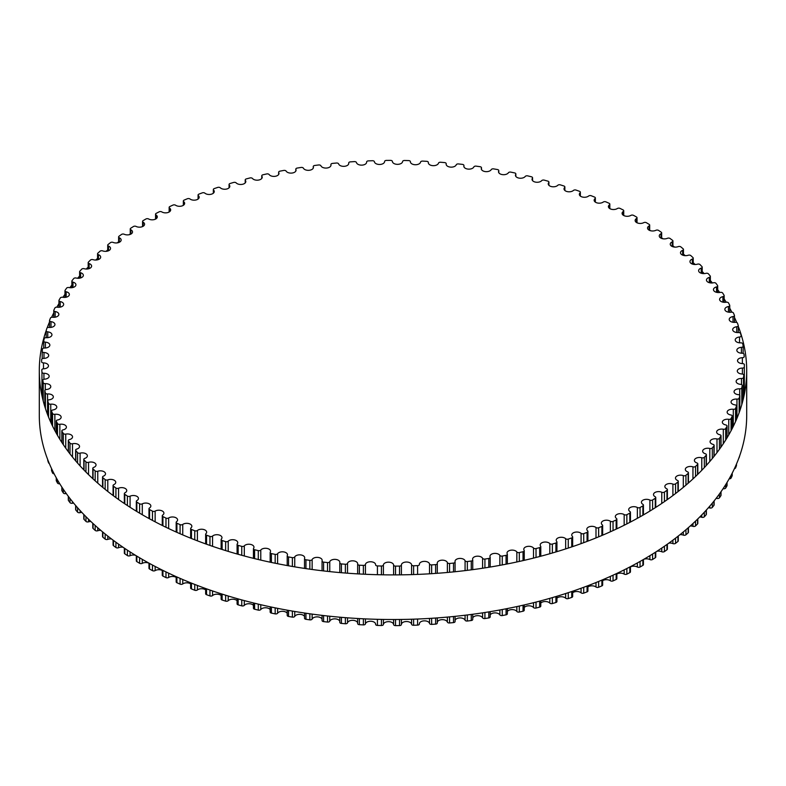 <?xml version="1.0" encoding="UTF-8"?>
<svg xmlns="http://www.w3.org/2000/svg" width="786" height="786" viewBox="0 0 786 786"><rect width="100%" height="100%" fill="white"/><g stroke="black" fill="none" stroke-linecap="round" stroke-linejoin="round"><path stroke-width="1.18" d="M642.889 504.337A5.099 2.948 180 0 1 641.425 502.274A5.099 2.948 180 0 1 644.432 499.591A5.099 2.948 180 0 1 649.904 500.073A1.916 1.1 0 0 0 652.586 499.984A351.391 202.867 0 0 0 655.269 498.265A1.916 1.1 0 0 0 655.75 497.538A1.916 1.1 0 0 0 655.131 496.723A5.099 2.948 180 0 1 653.49 494.551A5.099 2.948 180 0 1 656.369 491.908A5.099 2.948 180 0 1 661.763 492.252A1.916 1.1 0 0 0 664.435 492.085A351.391 202.867 0 0 0 666.96 490.297A1.916 1.1 0 0 0 667.383 489.599A1.916 1.1 0 0 0 666.685 488.754A5.099 2.948 180 0 1 664.848 486.485A5.099 2.948 180 0 1 667.609 483.871A5.099 2.948 180 0 1 672.904 484.097A1.916 1.1 0 0 0 675.557 483.852A351.391 202.867 0 0 0 677.925 481.985A1.916 1.1 0 0 0 678.279 481.337A1.916 1.1 0 0 0 677.512 480.452A5.099 2.948 180 0 1 675.469 478.094A5.099 2.948 180 0 1 678.112 475.51A5.099 2.948 180 0 1 683.309 475.618A1.916 1.1 0 0 0 685.942 475.294A351.391 202.867 0 0 0 688.133 473.359A1.916 1.1 0 0 0 688.438 472.759A1.916 1.1 0 0 0 687.583 471.846A5.099 2.948 180 0 1 685.323 469.399A5.099 2.948 180 0 1 692.947 466.835A1.916 1.1 0 0 0 695.541 466.442A351.391 202.867 0 0 0 697.555 464.438A1.916 1.1 0 0 0 697.811 463.887A1.916 1.1 0 0 0 696.877 462.944A5.099 2.948 180 0 1 694.392 460.419A5.099 2.948 180 0 1 701.78 457.786A1.916 1.1 0 0 0 704.335 457.314A351.391 202.867 0 0 0 706.172 455.251A1.916 1.1 0 0 0 706.378 454.75A1.916 1.1 0 0 0 705.366 453.777A5.099 2.948 180 0 1 702.645 451.174A5.099 2.948 180 0 1 709.807 448.482A1.916 1.1 0 0 0 712.312 447.932A351.391 202.867 0 0 0 713.963 445.829A1.916 1.1 0 0 0 714.13 445.377A1.916 1.1 0 0 0 713.02 444.375A5.099 2.948 180 0 1 710.072 441.703A5.099 2.948 180 0 1 716.979 438.952A1.916 1.1 0 0 0 719.436 438.333A351.391 202.867 0 0 0 720.9 436.181A1.916 1.1 0 0 0 721.027 435.778A1.916 1.1 0 0 0 719.829 434.756A5.099 2.948 180 0 1 716.635 432.025A5.099 2.948 180 0 1 723.307 429.225A1.916 1.1 0 0 0 725.704 428.527A351.391 202.867 0 0 0 726.971 426.336A1.916 1.1 0 0 0 727.06 425.992A1.916 1.1 0 0 0 725.773 424.951A5.099 2.948 180 0 1 722.334 422.161A5.099 2.948 180 0 1 728.75 419.321A1.916 1.1 0 0 0 731.078 418.555A351.391 202.867 0 0 0 732.149 416.325A1.916 1.1 0 0 0 732.218 416.04A1.916 1.1 0 0 0 730.833 414.979A5.099 2.948 180 0 1 727.148 412.149A5.099 2.948 180 0 1 733.299 409.27A1.916 1.1 0 0 0 735.558 408.435A351.391 202.867 0 0 0 736.433 406.175A1.916 1.1 0 0 0 736.472 405.94A1.916 1.1 0 0 0 734.998 404.869A5.099 2.948 180 0 1 731.059 402A5.099 2.948 180 0 1 736.954 399.091A1.916 1.1 0 0 0 739.135 398.188A351.391 202.867 0 0 0 739.803 395.908A1.916 1.1 0 0 0 739.832 395.731A1.916 1.1 0 0 0 738.25 394.651A5.099 2.948 180 0 1 734.055 391.752A5.099 2.948 180 0 1 739.695 388.824A1.916 1.1 0 0 0 741.797 387.852A351.391 202.867 0 0 0 742.259 385.562A1.916 1.1 0 0 0 742.269 385.435A1.916 1.1 0 0 0 740.599 384.344A5.099 2.948 180 0 1 736.138 381.426A5.099 2.948 180 0 1 741.512 378.479A1.916 1.1 0 0 0 743.527 377.457A351.391 202.867 0 0 0 743.782 375.148A1.916 1.1 0 0 0 743.782 375.089A1.916 1.1 0 0 0 742.013 373.989A5.099 2.948 180 0 1 737.297 371.051A5.099 2.948 180 0 1 742.406 368.103A1.916 1.1 0 0 0 744.322 367.023A351.391 202.867 0 0 0 744.381 364.714A1.916 1.1 0 0 0 744.381 364.704A1.916 1.1 0 0 0 742.505 363.594A5.099 2.948 180 0 1 737.523 360.656A5.099 2.948 180 0 1 742.377 357.709A1.916 1.1 0 0 0 744.195 356.608A1.916 1.1 0 0 0 744.195 356.579A351.391 202.867 0 0 0 744.037 354.26A1.916 1.1 0 0 0 742.072 353.209A5.099 2.948 180 0 1 736.836 350.271A5.099 2.948 180 0 1 741.424 347.333A1.916 1.1 0 0 0 743.143 346.243A1.916 1.1 0 0 0 743.134 346.145A351.391 202.867 0 0 0 742.77 343.846A1.916 1.1 0 0 0 740.717 342.843A5.099 2.948 180 0 1 735.215 339.916A5.099 2.948 180 0 1 739.538 337.007A1.916 1.1 0 0 0 741.159 335.907A1.916 1.1 0 0 0 741.149 335.76A351.391 202.867 0 0 0 740.579 333.47A1.916 1.1 0 0 0 738.437 332.537A5.099 2.948 180 0 1 732.67 329.619A5.099 2.948 180 0 1 736.737 326.74A1.916 1.1 0 0 0 738.27 325.659A1.916 1.1 0 0 0 738.231 325.453A351.391 202.867 0 0 0 737.465 323.184A1.916 1.1 0 0 0 735.244 322.319A5.099 2.948 180 0 1 729.212 319.421A5.099 2.948 180 0 1 733.024 316.571A1.916 1.1 0 0 0 734.458 315.5A1.916 1.1 0 0 0 734.399 315.235A351.391 202.867 0 0 0 733.436 312.995A1.916 1.1 0 0 0 731.137 312.199A5.099 2.948 180 0 1 724.849 309.33A5.099 2.948 180 0 1 728.416 306.53A1.916 1.1 0 0 0 729.752 305.469A1.916 1.1 0 0 0 729.673 305.155A351.391 202.867 0 0 0 728.504 302.944A1.916 1.1 0 0 0 726.136 302.217A5.099 2.948 180 0 1 719.593 299.387A5.099 2.948 180 0 1 722.914 296.636A1.916 1.1 0 0 0 724.152 295.595A1.916 1.1 0 0 0 724.044 295.231A351.391 202.867 0 0 0 722.678 293.05A1.916 1.1 0 0 0 720.251 292.392A5.099 2.948 180 0 1 713.462 289.612A5.099 2.948 180 0 1 716.537 286.919A1.916 1.1 0 0 0 717.687 285.898A1.916 1.1 0 0 0 717.539 285.475A351.391 202.867 0 0 0 715.987 283.353A1.916 1.1 0 0 0 713.501 282.764A5.099 2.948 180 0 1 706.467 280.042A5.099 2.948 180 0 1 709.296 277.399A1.916 1.1 0 0 0 710.357 276.417A1.916 1.1 0 0 0 710.171 275.935A351.391 202.867 0 0 0 708.432 273.852A1.916 1.1 0 0 0 705.897 273.341A5.099 2.948 180 0 1 698.626 270.679A5.099 2.948 180 0 1 701.22 268.114A1.916 1.1 0 0 0 702.203 267.152A1.916 1.1 0 0 0 701.967 266.621A351.391 202.867 0 0 0 700.041 264.597A1.916 1.1 0 0 0 697.467 264.165A5.099 2.948 180 0 1 689.961 261.571A5.099 2.948 180 0 1 692.328 259.075A1.916 1.1 0 0 0 693.223 258.142A1.916 1.1 0 0 0 692.947 257.572A351.391 202.867 0 0 0 690.835 255.607A1.916 1.1 0 0 0 688.231 255.244A5.099 2.948 180 0 1 683.083 255.293A5.099 2.948 180 0 1 680.489 252.728A5.099 2.948 180 0 1 682.651 250.321A1.916 1.1 0 0 0 683.456 249.417A1.916 1.1 0 0 0 683.122 248.798A351.391 202.867 0 0 0 680.843 246.892A1.916 1.1 0 0 0 678.21 246.617A5.099 2.948 180 0 1 672.954 246.775A5.099 2.948 180 0 1 670.252 244.181A5.099 2.948 180 0 1 672.197 241.862A1.916 1.1 0 0 0 672.924 240.997A1.916 1.1 0 0 0 672.531 240.329A351.391 202.867 0 0 0 670.085 238.492A1.916 1.1 0 0 0 667.422 238.296A5.099 2.948 180 0 1 662.077 238.58A5.099 2.948 180 0 1 659.258 235.938A5.099 2.948 180 0 1 660.997 233.727A1.916 1.1 0 0 0 661.655 232.892A1.916 1.1 0 0 0 661.203 232.184A351.391 202.867 0 0 0 658.599 230.426A1.916 1.1 0 0 0 655.917 230.298A5.099 2.948 180 0 1 650.484 230.711A5.099 2.948 180 0 1 647.546 228.048A5.099 2.948 180 0 1 649.098 225.936A1.916 1.1 0 0 0 649.678 225.14A1.916 1.1 0 0 0 649.157 224.383A351.391 202.867 0 0 0 646.397 222.703A1.916 1.1 0 0 0 643.714 222.664A5.099 2.948 180 0 1 638.212 223.204A5.099 2.948 180 0 1 635.147 220.512A5.099 2.948 180 0 1 636.513 218.498A1.916 1.1 0 0 0 637.024 217.751A1.916 1.1 0 0 0 636.434 216.956A351.391 202.867 0 0 0 633.536 215.364A1.916 1.1 0 0 0 630.853 215.403A5.099 2.948 180 0 1 625.273 216.081A5.099 2.948 180 0 1 622.09 213.35A5.099 2.948 180 0 1 623.278 211.454A1.916 1.1 0 0 0 623.73 210.746A1.916 1.1 0 0 0 623.072 209.911A351.391 202.867 0 0 0 620.026 208.408A1.916 1.1 0 0 0 617.354 208.526A5.099 2.948 180 0 1 611.714 209.341A5.099 2.948 180 0 1 608.413 206.59A5.099 2.948 180 0 1 609.445 204.812A1.916 1.1 0 0 0 609.828 204.154A1.916 1.1 0 0 0 609.091 203.279A351.391 202.867 0 0 0 605.918 201.864A1.916 1.1 0 0 0 603.255 202.061A5.099 2.948 180 0 1 597.586 203.024A5.099 2.948 180 0 1 594.147 200.243A5.099 2.948 180 0 1 595.031 198.593A1.916 1.1 0 0 0 595.356 197.974A1.916 1.1 0 0 0 594.54 197.07A351.391 202.867 0 0 0 591.249 195.753A1.916 1.1 0 0 0 588.606 196.028A5.099 2.948 180 0 1 582.898 197.139A5.099 2.948 180 0 1 579.341 194.329A5.099 2.948 180 0 1 580.078 192.806A1.916 1.1 0 0 0 580.353 192.236A1.916 1.1 0 0 0 579.459 191.303A351.391 202.867 0 0 0 576.05 190.084A1.916 1.1 0 0 0 573.436 190.438A5.099 2.948 180 0 1 567.708 191.686A5.099 2.948 180 0 1 564.024 188.866A5.099 2.948 180 0 1 564.633 187.471A1.916 1.1 0 0 0 564.859 186.95A1.916 1.1 0 0 0 563.876 185.987A351.391 202.867 0 0 0 560.369 184.867A1.916 1.1 0 0 0 557.785 185.299A5.099 2.948 180 0 1 552.047 186.704A5.099 2.948 180 0 1 548.245 183.855A5.099 2.948 180 0 1 548.726 182.607A1.916 1.1 0 0 0 548.913 182.136A1.916 1.1 0 0 0 547.842 181.144A351.391 202.867 0 0 0 544.236 180.132A1.916 1.1 0 0 0 541.701 180.642A5.099 2.948 180 0 1 535.973 182.195A5.099 2.948 180 0 1 532.034 179.336A5.099 2.948 180 0 1 532.417 178.216A1.916 1.1 0 0 0 532.554 177.793A1.916 1.1 0 0 0 531.395 176.781A351.391 202.867 0 0 0 527.711 175.877A1.916 1.1 0 0 0 525.225 176.467A5.099 2.948 180 0 1 519.507 178.176A5.099 2.948 180 0 1 515.449 175.288A5.099 2.948 180 0 1 515.734 174.315A1.916 1.1 0 0 0 515.842 173.952A1.916 1.1 0 0 0 514.584 172.91A351.391 202.867 0 0 0 510.821 172.124A1.916 1.1 0 0 0 508.395 172.782A5.099 2.948 180 0 1 502.706 174.649A5.099 2.948 180 0 1 498.511 171.751A5.099 2.948 180 0 1 498.727 170.916A1.916 1.1 0 0 0 498.796 170.611A1.916 1.1 0 0 0 497.459 169.55A351.391 202.867 0 0 0 493.628 168.882A1.916 1.1 0 0 0 491.26 169.599A5.099 2.948 180 0 1 485.61 171.623A5.099 2.948 180 0 1 481.297 168.715A5.099 2.948 180 0 1 481.435 168.027A1.916 1.1 0 0 0 481.484 167.772A1.916 1.1 0 0 0 480.05 166.701A351.391 202.867 0 0 0 476.159 166.141A1.916 1.1 0 0 0 473.86 166.937A5.099 2.948 180 0 1 468.279 169.118A5.099 2.948 180 0 1 463.828 166.2A5.099 2.948 180 0 1 463.907 165.659A1.916 1.1 0 0 0 463.937 165.463A1.916 1.1 0 0 0 462.404 164.382A351.391 202.867 0 0 0 458.474 163.94A1.916 1.1 0 0 0 456.244 164.795A5.099 2.948 180 0 1 450.732 167.133A5.099 2.948 180 0 1 446.153 164.205A5.099 2.948 180 0 1 446.193 163.812A1.916 1.1 0 0 0 446.212 163.675A1.916 1.1 0 0 0 444.581 162.584A351.391 202.867 0 0 0 440.622 162.25A1.916 1.1 0 0 0 438.47 163.183A5.099 2.948 180 0 1 433.037 165.669A5.099 2.948 180 0 1 428.331 162.731A5.099 2.948 180 0 1 428.341 162.496A1.916 1.1 0 0 0 428.35 162.407A1.916 1.1 0 0 0 426.621 161.317A351.391 202.867 0 0 0 422.632 161.101A1.916 1.1 0 0 0 420.569 162.093A5.099 2.948 180 0 1 415.234 164.736A5.099 2.948 180 0 1 410.39 161.798A5.099 2.948 180 0 1 410.4 161.72A1.916 1.1 0 0 0 410.4 161.68A1.916 1.1 0 0 0 408.573 160.58A351.391 202.867 0 0 0 404.564 160.491A1.916 1.1 0 0 0 402.599 161.543A5.099 2.948 180 0 1 397.441 164.343A5.099 2.948 180 0 1 392.401 161.464A1.916 1.1 0 0 0 390.475 160.383A351.391 202.867 0 0 0 386.476 160.413A1.916 1.1 0 0 0 384.6 161.523L384.6 161.523A5.099 2.948 180 0 1 384.6 161.533A5.099 2.948 180 0 1 379.687 164.471A5.099 2.948 180 0 1 374.411 161.749A1.916 1.1 0 0 0 372.397 160.727A351.391 202.867 0 0 0 368.398 160.884A1.916 1.1 0 0 0 366.62 161.985A1.916 1.1 0 0 0 366.62 162.044A5.099 2.948 180 0 1 366.63 162.201A5.099 2.948 180 0 1 361.855 165.139A5.099 2.948 180 0 1 356.471 162.574A1.916 1.1 0 0 0 354.358 161.611A351.391 202.867 0 0 0 350.389 161.877A1.916 1.1 0 0 0 348.709 162.977A1.916 1.1 0 0 0 348.719 163.095A5.099 2.948 180 0 1 348.748 163.4A5.099 2.948 180 0 1 344.091 166.337A5.099 2.948 180 0 1 338.628 163.92A1.916 1.1 0 0 0 336.437 163.026A351.391 202.867 0 0 0 332.488 163.409A1.916 1.1 0 0 0 330.906 164.5A1.916 1.1 0 0 0 330.926 164.677A5.099 2.948 180 0 1 330.985 165.139A5.099 2.948 180 0 1 326.475 168.057A5.099 2.948 180 0 1 320.924 165.807A1.916 1.1 0 0 0 318.654 164.972A351.391 202.867 0 0 0 314.744 165.473A1.916 1.1 0 0 0 313.26 166.553A1.916 1.1 0 0 0 313.3 166.779A5.099 2.948 180 0 1 313.418 167.389A5.099 2.948 180 0 1 309.026 170.307A5.099 2.948 180 0 1 303.416 168.204A1.916 1.1 0 0 0 301.077 167.447A351.391 202.867 0 0 0 297.216 168.066A1.916 1.1 0 0 0 295.821 169.128A1.916 1.1 0 0 0 295.89 169.412A5.099 2.948 180 0 1 296.057 170.169A5.099 2.948 180 0 1 291.803 173.077A5.099 2.948 180 0 1 286.143 171.132A1.916 1.1 0 0 0 283.736 170.434A351.391 202.867 0 0 0 279.944 171.171A1.916 1.1 0 0 0 278.647 172.213A1.916 1.1 0 0 0 278.735 172.556A5.099 2.948 180 0 1 278.981 173.46A5.099 2.948 180 0 1 274.854 176.349A5.099 2.948 180 0 1 269.156 174.561A1.916 1.1 0 0 0 266.69 173.942A351.391 202.867 0 0 0 262.966 174.787A1.916 1.1 0 0 0 261.758 175.809A1.916 1.1 0 0 0 261.885 176.202A5.099 2.948 180 0 1 262.219 177.253A5.099 2.948 180 0 1 258.221 180.122A5.099 2.948 180 0 1 252.493 178.491A1.916 1.1 0 0 0 249.977 177.95A351.391 202.867 0 0 0 246.332 178.903A1.916 1.1 0 0 0 245.212 179.906A1.916 1.1 0 0 0 245.379 180.348A5.099 2.948 180 0 1 245.812 181.537A5.099 2.948 180 0 1 241.941 184.396A5.099 2.948 180 0 1 236.203 182.912A1.916 1.1 0 0 0 233.648 182.44A351.391 202.867 0 0 0 230.092 183.502A1.916 1.1 0 0 0 229.06 184.484A1.916 1.1 0 0 0 229.266 184.975A5.099 2.948 180 0 1 229.807 186.302A5.099 2.948 180 0 1 226.063 189.141A5.099 2.948 180 0 1 220.335 187.815A1.916 1.1 0 0 0 217.732 187.422A351.391 202.867 0 0 0 214.273 188.581A1.916 1.1 0 0 0 213.34 189.534A1.916 1.1 0 0 0 213.586 190.084A5.099 2.948 180 0 1 214.254 191.538A5.099 2.948 180 0 1 210.638 194.358A5.099 2.948 180 0 1 204.92 193.179A1.916 1.1 0 0 0 202.287 192.865A351.391 202.867 0 0 0 198.937 194.122A1.916 1.1 0 0 0 198.082 195.046A1.916 1.1 0 0 0 198.386 195.645A5.099 2.948 180 0 1 199.192 197.227A5.099 2.948 180 0 1 195.694 200.027A5.099 2.948 180 0 1 190.006 198.986A1.916 1.1 0 0 0 187.353 198.76A351.391 202.867 0 0 0 184.121 200.116A1.916 1.1 0 0 0 183.344 201.01A1.916 1.1 0 0 0 183.698 201.648A5.099 2.948 180 0 1 184.651 203.358A5.099 2.948 180 0 1 181.281 206.129A5.099 2.948 180 0 1 175.622 205.244A1.916 1.1 0 0 0 172.949 205.087A351.391 202.867 0 0 0 169.845 206.541A1.916 1.1 0 0 0 169.147 207.396A1.916 1.1 0 0 0 169.57 208.084A5.099 2.948 180 0 1 170.67 209.921A5.099 2.948 180 0 1 167.428 212.662A5.099 2.948 180 0 1 161.828 211.915A1.916 1.1 0 0 0 159.145 211.837A351.391 202.867 0 0 0 156.168 213.379A1.916 1.1 0 0 0 155.549 214.195A1.916 1.1 0 0 0 156.021 214.932A5.099 2.948 180 0 1 157.308 216.877A5.099 2.948 180 0 1 154.184 219.599A5.099 2.948 180 0 1 148.633 218.98A1.916 1.1 0 0 0 145.95 218.989A351.391 202.867 0 0 0 143.121 220.62A1.916 1.1 0 0 0 142.571 221.397A1.916 1.1 0 0 0 143.111 222.173A5.099 2.948 180 0 1 144.575 224.236A5.099 2.948 180 0 1 141.568 226.918A5.099 2.948 180 0 1 136.096 226.437A1.916 1.1 0 0 0 133.414 226.525A351.391 202.867 0 0 0 130.731 228.235A1.916 1.1 0 0 0 130.25 228.972A1.916 1.1 0 0 0 130.869 229.787A5.099 2.948 180 0 1 132.51 231.949A5.099 2.948 180 0 1 129.631 234.601A5.099 2.948 180 0 1 124.237 234.257A1.916 1.1 0 0 0 121.565 234.415A351.391 202.867 0 0 0 119.04 236.213A1.916 1.1 0 0 0 118.617 236.9A1.916 1.1 0 0 0 119.315 237.755A5.099 2.948 180 0 1 121.152 240.015A5.099 2.948 180 0 1 118.391 242.638A5.099 2.948 180 0 1 113.096 242.412A1.916 1.1 0 0 0 110.443 242.658A351.391 202.867 0 0 0 108.075 244.525A1.916 1.1 0 0 0 107.721 245.163A1.916 1.1 0 0 0 108.488 246.057A5.099 2.948 180 0 1 110.531 248.415A5.099 2.948 180 0 1 107.888 250.999A5.099 2.948 180 0 1 102.691 250.891A1.916 1.1 0 0 0 100.058 251.215A351.391 202.867 0 0 0 97.867 253.151A1.916 1.1 0 0 0 97.562 253.75A1.916 1.1 0 0 0 98.417 254.664A5.099 2.948 180 0 1 100.677 257.11A5.099 2.948 180 0 1 93.053 259.665A1.916 1.1 0 0 0 90.459 260.068A351.391 202.867 0 0 0 88.445 262.062A1.916 1.1 0 0 0 88.189 262.612A1.916 1.1 0 0 0 89.123 263.565A5.099 2.948 180 0 1 91.608 266.09A5.099 2.948 180 0 1 84.22 268.724A1.916 1.1 0 0 0 81.665 269.195A351.391 202.867 0 0 0 79.828 271.249A1.916 1.1 0 0 0 79.622 271.75A1.916 1.1 0 0 0 80.634 272.732A5.099 2.948 180 0 1 83.355 275.326A5.099 2.948 180 0 1 76.193 278.028A1.916 1.1 0 0 0 73.688 278.578A351.391 202.867 0 0 0 72.037 280.681A1.916 1.1 0 0 0 71.87 281.133A1.916 1.1 0 0 0 72.98 282.135A5.099 2.948 180 0 1 75.928 284.797A5.099 2.948 180 0 1 69.021 287.558A1.916 1.1 0 0 0 66.564 288.177A351.391 202.867 0 0 0 65.1 290.329A1.916 1.1 0 0 0 64.973 290.722A1.916 1.1 0 0 0 66.171 291.753A5.099 2.948 180 0 1 69.364 294.485A5.099 2.948 180 0 1 62.693 297.285A1.916 1.1 0 0 0 60.296 297.982A351.391 202.867 0 0 0 59.029 300.173A1.916 1.1 0 0 0 58.94 300.517A1.916 1.1 0 0 0 60.227 301.559A5.099 2.948 180 0 1 63.666 304.339A5.099 2.948 180 0 1 57.25 307.188A1.916 1.1 0 0 0 54.922 307.955A351.391 202.867 0 0 0 53.851 310.185A1.916 1.1 0 0 0 53.782 310.47A1.916 1.1 0 0 0 55.167 311.531A5.099 2.948 180 0 1 58.852 314.361A5.099 2.948 180 0 1 52.701 317.239A1.916 1.1 0 0 0 50.442 318.075A351.391 202.867 0 0 0 49.567 320.334A1.916 1.1 0 0 0 49.528 320.56A1.916 1.1 0 0 0 51.002 321.641A5.099 2.948 180 0 1 54.941 324.51A5.099 2.948 180 0 1 49.046 327.418A1.916 1.1 0 0 0 46.865 328.312A351.391 202.867 0 0 0 46.197 330.592A1.916 1.1 0 0 0 46.168 330.768A1.916 1.1 0 0 0 47.75 331.859A5.099 2.948 180 0 1 51.945 334.757A5.099 2.948 180 0 1 46.305 337.685A1.916 1.1 0 0 0 44.203 338.648A351.391 202.867 0 0 0 43.741 340.947A1.916 1.1 0 0 0 43.731 341.065A1.916 1.1 0 0 0 45.401 342.165A5.099 2.948 180 0 1 49.862 345.083A5.099 2.948 180 0 1 44.488 348.021A1.916 1.1 0 0 0 42.473 349.053A351.391 202.867 0 0 0 42.218 351.352A1.916 1.1 0 0 0 42.218 351.421A1.916 1.1 0 0 0 43.987 352.521A5.099 2.948 180 0 1 48.703 355.459A5.099 2.948 180 0 1 43.594 358.406A1.916 1.1 0 0 0 41.678 359.487A351.391 202.867 0 0 0 41.619 361.796A1.916 1.1 0 0 0 41.619 361.806A1.916 1.1 0 0 0 43.495 362.906A5.099 2.948 180 0 1 48.477 365.854A5.099 2.948 180 0 1 43.623 368.791A1.916 1.1 0 0 0 41.805 369.892A1.916 1.1 0 0 0 41.805 369.931A351.391 202.867 0 0 0 41.963 372.24A1.916 1.1 0 0 0 43.928 373.301A5.099 2.948 180 0 1 49.164 376.239A5.099 2.948 180 0 1 44.576 379.166A1.916 1.1 0 0 0 42.857 380.267A1.916 1.1 0 0 0 42.866 380.365A351.391 202.867 0 0 0 43.23 382.664A1.916 1.1 0 0 0 45.283 383.656A5.099 2.948 180 0 1 50.785 386.594A5.099 2.948 180 0 1 46.462 389.502A1.916 1.1 0 0 0 44.841 390.593A1.916 1.1 0 0 0 44.851 390.74A351.391 202.867 0 0 0 45.421 393.029A1.916 1.1 0 0 0 47.563 393.963A5.099 2.948 180 0 1 53.33 396.881A5.099 2.948 180 0 1 49.263 399.769A1.916 1.1 0 0 0 47.73 400.85A1.916 1.1 0 0 0 47.769 401.057A351.391 202.867 0 0 0 48.535 403.326A1.916 1.1 0 0 0 50.756 404.191A5.099 2.948 180 0 1 56.788 407.089A5.099 2.948 180 0 1 52.976 409.938A1.916 1.1 0 0 0 51.542 411.009A1.916 1.1 0 0 0 51.601 411.265A351.391 202.867 0 0 0 52.564 413.505A1.916 1.1 0 0 0 54.863 414.31A5.099 2.948 180 0 1 61.151 417.17A5.099 2.948 180 0 1 57.584 419.979A1.916 1.1 0 0 0 56.248 421.031A1.916 1.1 0 0 0 56.327 421.345A351.391 202.867 0 0 0 57.496 423.556A1.916 1.1 0 0 0 59.864 424.293A5.099 2.948 180 0 1 66.407 427.112A5.099 2.948 180 0 1 63.086 429.873A1.916 1.1 0 0 0 61.848 430.905A1.916 1.1 0 0 0 61.956 431.278A351.391 202.867 0 0 0 63.322 433.45A1.916 1.1 0 0 0 65.749 434.108A5.099 2.948 180 0 1 72.538 436.888A5.099 2.948 180 0 1 69.463 439.59A1.916 1.1 0 0 0 68.313 440.602A1.916 1.1 0 0 0 68.461 441.025A351.391 202.867 0 0 0 70.013 443.157A1.916 1.1 0 0 0 72.499 443.746A5.099 2.948 180 0 1 79.533 446.468A5.099 2.948 180 0 1 76.704 449.101A1.916 1.1 0 0 0 75.643 450.093A1.916 1.1 0 0 0 75.829 450.575A351.391 202.867 0 0 0 77.568 452.648A1.916 1.1 0 0 0 80.103 453.158A5.099 2.948 180 0 1 87.374 455.831A5.099 2.948 180 0 1 84.78 458.395A1.916 1.1 0 0 0 83.797 459.358A1.916 1.1 0 0 0 84.033 459.879A351.391 202.867 0 0 0 85.959 461.903A1.916 1.1 0 0 0 88.533 462.345A5.099 2.948 180 0 1 96.039 464.939A5.099 2.948 180 0 1 93.672 467.424A1.916 1.1 0 0 0 92.777 468.358A1.916 1.1 0 0 0 93.053 468.937A351.391 202.867 0 0 0 95.165 470.902A1.916 1.1 0 0 0 97.769 471.256A5.099 2.948 180 0 1 102.917 471.217A5.099 2.948 180 0 1 105.511 473.781A5.099 2.948 180 0 1 103.349 476.188A1.916 1.1 0 0 0 102.544 477.082A1.916 1.1 0 0 0 102.878 477.711A351.391 202.867 0 0 0 105.157 479.607A1.916 1.1 0 0 0 107.79 479.892A5.099 2.948 180 0 1 113.046 479.725A5.099 2.948 180 0 1 115.748 482.329A5.099 2.948 180 0 1 113.803 484.648A1.916 1.1 0 0 0 113.076 485.512A1.916 1.1 0 0 0 113.469 486.18A351.391 202.867 0 0 0 115.915 488.008A1.916 1.1 0 0 0 118.578 488.214A5.099 2.948 180 0 1 123.923 487.929A5.099 2.948 180 0 1 126.743 490.562A5.099 2.948 180 0 1 125.003 492.783A1.916 1.1 0 0 0 124.345 493.608A1.916 1.1 0 0 0 124.797 494.325A351.391 202.867 0 0 0 127.401 496.084A1.916 1.1 0 0 0 130.083 496.202A5.099 2.948 180 0 1 135.516 495.789A5.099 2.948 180 0 1 138.454 498.462A5.099 2.948 180 0 1 136.902 500.574A1.916 1.1 0 0 0 136.322 501.37A1.916 1.1 0 0 0 136.843 502.126A351.391 202.867 0 0 0 139.603 503.797A1.916 1.1 0 0 0 142.286 503.846A5.099 2.948 180 0 1 147.788 503.295A5.099 2.948 180 0 1 150.853 505.997A5.099 2.948 180 0 1 149.487 508.002A1.916 1.1 0 0 0 148.976 508.758A1.916 1.1 0 0 0 149.566 509.554A351.391 202.867 0 0 0 152.464 511.146A1.916 1.1 0 0 0 155.147 511.106A5.099 2.948 180 0 1 160.727 510.428A5.099 2.948 180 0 1 163.91 513.16A5.099 2.948 180 0 1 162.722 515.046A1.916 1.1 0 0 0 162.27 515.763A1.916 1.1 0 0 0 162.928 516.589A351.391 202.867 0 0 0 165.974 518.102A1.916 1.1 0 0 0 168.646 517.984A5.099 2.948 180 0 1 174.286 517.159A5.099 2.948 180 0 1 177.587 519.919A5.099 2.948 180 0 1 176.555 521.688A1.916 1.1 0 0 0 176.172 522.356A1.916 1.1 0 0 0 176.909 523.23A351.391 202.867 0 0 0 180.082 524.635A1.916 1.1 0 0 0 182.745 524.439A5.099 2.948 180 0 1 188.414 523.486A5.099 2.948 180 0 1 191.853 526.266A5.099 2.948 180 0 1 190.969 527.917A1.916 1.1 0 0 0 190.644 528.536A1.916 1.1 0 0 0 191.46 529.44A351.391 202.867 0 0 0 194.751 530.756A1.916 1.1 0 0 0 197.394 530.481A5.099 2.948 180 0 1 203.102 529.371A5.099 2.948 180 0 1 206.659 532.181A5.099 2.948 180 0 1 205.922 533.704A1.916 1.1 0 0 0 205.647 534.274A1.916 1.1 0 0 0 206.541 535.207A351.391 202.867 0 0 0 209.95 536.425A1.916 1.1 0 0 0 212.564 536.072A5.099 2.948 180 0 1 218.292 534.814A5.099 2.948 180 0 1 221.976 537.644A5.099 2.948 180 0 1 221.367 539.039A1.916 1.1 0 0 0 221.141 539.56A1.916 1.1 0 0 0 222.124 540.522A351.391 202.867 0 0 0 225.631 541.633A1.916 1.1 0 0 0 228.215 541.2A5.099 2.948 180 0 1 233.953 539.795A5.099 2.948 180 0 1 237.755 542.645A5.099 2.948 180 0 1 237.274 543.902A1.916 1.1 0 0 0 237.087 544.374A1.916 1.1 0 0 0 238.158 545.366A351.391 202.867 0 0 0 241.764 546.368A1.916 1.1 0 0 0 244.299 545.867A5.099 2.948 180 0 1 250.027 544.305A5.099 2.948 180 0 1 253.966 547.174A5.099 2.948 180 0 1 253.583 548.294A1.916 1.1 0 0 0 253.446 548.707A1.916 1.1 0 0 0 254.605 549.728A351.391 202.867 0 0 0 258.289 550.622A1.916 1.1 0 0 0 260.775 550.043A5.099 2.948 180 0 1 266.493 548.333A5.099 2.948 180 0 1 270.551 551.212A5.099 2.948 180 0 1 270.266 552.194A1.916 1.1 0 0 0 270.158 552.558A1.916 1.1 0 0 0 271.416 553.59A351.391 202.867 0 0 0 275.179 554.376A1.916 1.1 0 0 0 277.605 553.727A5.099 2.948 180 0 1 283.294 551.86A5.099 2.948 180 0 1 287.489 554.759A5.099 2.948 180 0 1 287.273 555.584A1.916 1.1 0 0 0 287.204 555.899A1.916 1.1 0 0 0 288.541 556.95A351.391 202.867 0 0 0 292.372 557.628A1.916 1.1 0 0 0 294.74 556.901A5.099 2.948 180 0 1 300.39 554.877A5.099 2.948 180 0 1 304.703 557.795A5.099 2.948 180 0 1 304.565 558.473A1.916 1.1 0 0 0 304.516 558.728A1.916 1.1 0 0 0 305.95 559.799A351.391 202.867 0 0 0 309.841 560.359A1.916 1.1 0 0 0 312.14 559.563A5.099 2.948 180 0 1 317.721 557.392A5.099 2.948 180 0 1 322.172 560.31A5.099 2.948 180 0 1 322.093 560.84A1.916 1.1 0 0 0 322.064 561.047A1.916 1.1 0 0 0 323.596 562.128A351.391 202.867 0 0 0 327.526 562.57A1.916 1.1 0 0 0 329.756 561.705A5.099 2.948 180 0 1 335.268 559.377A5.099 2.948 180 0 1 339.847 562.304A5.099 2.948 180 0 1 339.807 562.688A1.916 1.1 0 0 0 339.788 562.835A1.916 1.1 0 0 0 341.419 563.926A351.391 202.867 0 0 0 345.378 564.25A1.916 1.1 0 0 0 347.53 563.326A5.099 2.948 180 0 1 352.963 560.831A5.099 2.948 180 0 1 357.669 563.768A5.099 2.948 180 0 1 357.659 564.004A1.916 1.1 0 0 0 357.65 564.093A1.916 1.1 0 0 0 359.379 565.193A351.391 202.867 0 0 0 363.368 565.399A1.916 1.1 0 0 0 365.431 564.407A5.099 2.948 180 0 1 370.766 561.764A5.099 2.948 180 0 1 375.61 564.702A5.099 2.948 180 0 1 375.6 564.79A1.916 1.1 0 0 0 375.6 564.82A1.916 1.1 0 0 0 377.427 565.93A351.391 202.867 0 0 0 381.436 566.018A1.916 1.1 0 0 0 383.401 564.967A5.099 2.948 180 0 1 388.559 562.167A5.099 2.948 180 0 1 393.599 565.036A1.916 1.1 0 0 0 395.525 566.117A351.391 202.867 0 0 0 399.524 566.087A1.916 1.1 0 0 0 401.4 564.987L401.4 564.987A5.099 2.948 180 0 1 401.4 564.977A5.099 2.948 180 0 1 406.313 562.029A5.099 2.948 180 0 1 411.589 564.751A1.916 1.1 0 0 0 413.603 565.773A351.391 202.867 0 0 0 417.602 565.625A1.916 1.1 0 0 0 419.38 564.525A1.916 1.1 0 0 0 419.38 564.466A5.099 2.948 180 0 1 419.37 564.309A5.099 2.948 180 0 1 424.145 561.371A5.099 2.948 180 0 1 429.529 563.935A1.916 1.1 0 0 0 431.642 564.898A351.391 202.867 0 0 0 435.611 564.623A1.916 1.1 0 0 0 437.291 563.533A1.916 1.1 0 0 0 437.281 563.415A5.099 2.948 180 0 1 437.252 563.1A5.099 2.948 180 0 1 441.909 560.172A5.099 2.948 180 0 1 447.372 562.58A1.916 1.1 0 0 0 449.563 563.474A351.391 202.867 0 0 0 453.512 563.09A1.916 1.1 0 0 0 455.094 562.01A1.916 1.1 0 0 0 455.074 561.833A5.099 2.948 180 0 1 455.015 561.371A5.099 2.948 180 0 1 459.525 558.443A5.099 2.948 180 0 1 465.076 560.703A1.916 1.1 0 0 0 467.346 561.528A351.391 202.867 0 0 0 471.256 561.027A1.916 1.1 0 0 0 472.74 559.956A1.916 1.1 0 0 0 472.7 559.72A5.099 2.948 180 0 1 472.583 559.111A5.099 2.948 180 0 1 476.974 556.203A5.099 2.948 180 0 1 482.584 558.296A1.916 1.1 0 0 0 484.923 559.062A351.391 202.867 0 0 0 488.784 558.443A1.916 1.1 0 0 0 490.179 557.382A1.916 1.1 0 0 0 490.11 557.097A5.099 2.948 180 0 1 489.943 556.341A5.099 2.948 180 0 1 494.198 553.432A5.099 2.948 180 0 1 499.857 555.378A1.916 1.1 0 0 0 502.264 556.066A351.391 202.867 0 0 0 506.056 555.338A1.916 1.1 0 0 0 507.353 554.287A1.916 1.1 0 0 0 507.265 553.953A5.099 2.948 180 0 1 507.019 553.049A5.099 2.948 180 0 1 511.146 550.161A5.099 2.948 180 0 1 516.844 551.949A1.916 1.1 0 0 0 519.31 552.568A351.391 202.867 0 0 0 523.034 551.723A1.916 1.1 0 0 0 524.242 550.691A1.916 1.1 0 0 0 524.115 550.298A5.099 2.948 180 0 1 523.781 549.257A5.099 2.948 180 0 1 527.779 546.378A5.099 2.948 180 0 1 533.507 548.019A1.916 1.1 0 0 0 536.023 548.559A351.391 202.867 0 0 0 539.668 547.606A1.916 1.1 0 0 0 540.788 546.604A1.916 1.1 0 0 0 540.621 546.162A5.099 2.948 180 0 1 540.188 544.973A5.099 2.948 180 0 1 544.059 542.114A5.099 2.948 180 0 1 549.797 543.598A1.916 1.1 0 0 0 552.352 544.059A351.391 202.867 0 0 0 555.908 542.998A1.916 1.1 0 0 0 556.94 542.026A1.916 1.1 0 0 0 556.734 541.525A5.099 2.948 180 0 1 556.193 540.208A5.099 2.948 180 0 1 559.937 537.369A5.099 2.948 180 0 1 565.665 538.695A1.916 1.1 0 0 0 568.268 539.088A351.391 202.867 0 0 0 571.727 537.919A1.916 1.1 0 0 0 572.66 536.976A1.916 1.1 0 0 0 572.414 536.425A5.099 2.948 180 0 1 571.746 534.971A5.099 2.948 180 0 1 575.362 532.151A5.099 2.948 180 0 1 581.08 533.33A1.916 1.1 0 0 0 583.713 533.645A351.391 202.867 0 0 0 587.063 532.377A1.916 1.1 0 0 0 587.918 531.454A1.916 1.1 0 0 0 587.614 530.864A5.099 2.948 180 0 1 586.808 529.273A5.099 2.948 180 0 1 590.306 526.482A5.099 2.948 180 0 1 595.994 527.514A1.916 1.1 0 0 0 598.647 527.75A351.391 202.867 0 0 0 601.88 526.384A1.916 1.1 0 0 0 602.656 525.5A1.916 1.1 0 0 0 602.302 524.861A5.099 2.948 180 0 1 601.349 523.142A5.099 2.948 180 0 1 604.719 520.371A5.099 2.948 180 0 1 610.378 521.265A1.916 1.1 0 0 0 613.051 521.423A351.391 202.867 0 0 0 616.155 519.959A1.916 1.1 0 0 0 616.853 519.114A1.916 1.1 0 0 0 616.43 518.426A5.099 2.948 180 0 1 615.33 516.589A5.099 2.948 180 0 1 618.572 513.847A5.099 2.948 180 0 1 624.172 514.594A1.916 1.1 0 0 0 626.855 514.673A351.391 202.867 0 0 0 629.832 513.12A1.916 1.1 0 0 0 630.451 512.305A1.916 1.1 0 0 0 629.979 511.578A5.099 2.948 180 0 1 628.692 509.623A5.099 2.948 180 0 1 631.816 506.911A5.099 2.948 180 0 1 637.367 507.52A1.916 1.1 0 0 0 640.05 507.52A351.391 202.867 0 0 0 642.879 505.889A1.916 1.1 0 0 0 643.429 505.113A1.916 1.1 0 0 0 642.889 504.337M643.901 559.249A5.099 2.948 180 0 1 649.904 559.563A1.916 1.1 0 0 0 652.586 559.475A351.391 202.867 0 0 0 655.269 557.765A1.916 1.1 0 0 0 655.75 557.028L655.75 552.018M656.909 551.271A5.099 2.948 180 0 1 661.763 551.743A1.916 1.1 0 0 0 664.435 551.585A351.391 202.867 0 0 0 666.96 549.787A1.916 1.1 0 0 0 667.383 549.1L667.383 544.177M668.876 543.106A5.099 2.948 180 0 1 672.904 543.588A1.916 1.1 0 0 0 675.557 543.342A351.391 202.867 0 0 0 677.925 541.475A1.916 1.1 0 0 0 678.279 540.837L678.279 536.023M679.998 534.657A5.099 2.948 180 0 1 683.309 535.109A1.916 1.1 0 0 0 685.942 534.785A351.391 202.867 0 0 0 688.133 532.849A1.916 1.1 0 0 0 688.438 532.25L688.438 527.593M690.295 525.942A5.099 2.948 180 0 1 692.947 526.335A1.916 1.1 0 0 0 695.541 525.932A351.391 202.867 0 0 0 697.555 523.938A1.916 1.1 0 0 0 697.811 523.388L697.811 518.898M699.756 516.972A5.099 2.948 180 0 1 701.78 517.276A1.916 1.1 0 0 0 704.335 516.805A351.391 202.867 0 0 0 706.172 514.751A1.916 1.1 0 0 0 706.378 514.25L706.378 509.996M708.383 507.746A5.099 2.948 180 0 1 709.807 507.972A1.916 1.1 0 0 0 712.312 507.422A351.391 202.867 0 0 0 713.963 505.319A1.916 1.1 0 0 0 714.13 504.867L714.13 500.908M716.164 498.314A5.099 2.948 180 0 1 716.979 498.442A1.916 1.1 0 0 0 719.436 497.823A351.391 202.867 0 0 0 720.9 495.671A1.916 1.1 0 0 0 721.027 495.278L721.027 491.692M723.081 488.676A5.099 2.948 180 0 1 723.307 488.715A1.916 1.1 0 0 0 725.704 488.018A351.391 202.867 0 0 0 726.971 485.827A1.916 1.1 0 0 0 727.06 485.483A1.916 1.1 0 0 0 726.971 485.139M729.143 478.851A1.916 1.1 0 0 0 731.078 478.045A351.391 202.867 0 0 0 732.149 475.815A1.916 1.1 0 0 0 732.218 475.53A1.916 1.1 0 0 0 732.149 475.245M734.389 468.711A1.916 1.1 0 0 0 735.558 467.925A351.391 202.867 0 0 0 736.433 465.666A1.916 1.1 0 0 0 736.472 465.44A1.916 1.1 0 0 0 736.433 465.204M738.85 458.1A1.916 1.1 0 0 0 739.135 457.688A351.391 202.867 0 0 0 739.754 455.585M47.769 460.134A1.916 1.1 0 0 0 47.73 460.341A1.916 1.1 0 0 0 47.769 460.547A351.391 202.867 0 0 0 48.535 462.816A1.916 1.1 0 0 0 49.282 463.494M51.601 470.234A1.916 1.1 0 0 0 51.542 470.5A1.916 1.1 0 0 0 51.601 470.765A351.391 202.867 0 0 0 52.564 473.005A1.916 1.1 0 0 0 54.126 473.82M56.327 480.207A1.916 1.1 0 0 0 56.248 480.531A1.916 1.1 0 0 0 56.327 480.845A351.391 202.867 0 0 0 57.496 483.056A1.916 1.1 0 0 0 59.785 483.793M61.848 487.055L61.848 490.405A1.916 1.1 0 0 0 61.956 490.769A351.391 202.867 0 0 0 63.322 492.95A1.916 1.1 0 0 0 65.749 493.608A5.099 2.948 180 0 1 66.27 493.52M68.313 496.31L68.313 500.102A1.916 1.1 0 0 0 68.461 500.525A351.391 202.867 0 0 0 70.013 502.647A1.916 1.1 0 0 0 72.499 503.237A5.099 2.948 180 0 1 73.619 503.06M75.643 505.467L75.643 509.583A1.916 1.1 0 0 0 75.829 510.065A351.391 202.867 0 0 0 77.568 512.148A1.916 1.1 0 0 0 80.103 512.659A5.099 2.948 180 0 1 81.823 512.384M83.797 514.476L83.797 518.848A1.916 1.1 0 0 0 84.033 519.379A351.391 202.867 0 0 0 85.959 521.403A1.916 1.1 0 0 0 88.533 521.835A5.099 2.948 180 0 1 90.871 521.491M92.777 523.28L92.777 527.858A1.916 1.1 0 0 0 93.053 528.428A351.391 202.867 0 0 0 95.165 530.393A1.916 1.1 0 0 0 97.769 530.756A5.099 2.948 180 0 1 100.755 530.334M102.544 531.837L102.544 536.583A1.916 1.1 0 0 0 102.878 537.202A351.391 202.867 0 0 0 105.157 539.108A1.916 1.1 0 0 0 107.79 539.383A5.099 2.948 180 0 1 111.455 538.921M113.076 540.139L113.076 545.003A1.916 1.1 0 0 0 113.469 545.671A351.391 202.867 0 0 0 115.915 547.508A1.916 1.1 0 0 0 118.578 547.704A5.099 2.948 180 0 1 122.989 547.223M124.345 548.137L124.345 553.108A1.916 1.1 0 0 0 124.797 553.816A351.391 202.867 0 0 0 127.401 555.574A1.916 1.1 0 0 0 130.083 555.702A5.099 2.948 180 0 1 135.438 555.27M136.322 555.81L136.322 560.86A1.916 1.1 0 0 0 136.843 561.617A351.391 202.867 0 0 0 139.603 563.297A1.916 1.1 0 0 0 142.286 563.336A5.099 2.948 180 0 1 148.976 563.208M148.976 563.13L148.976 568.249A1.916 1.1 0 0 0 149.566 569.044A351.391 202.867 0 0 0 152.464 570.636A1.916 1.1 0 0 0 155.147 570.597A5.099 2.948 180 0 1 162.27 570.489M162.27 570.086L162.27 575.254A1.916 1.1 0 0 0 162.928 576.089A351.391 202.867 0 0 0 165.974 577.592A1.916 1.1 0 0 0 168.646 577.474A5.099 2.948 180 0 1 176.172 577.376M176.172 576.649L176.172 581.846A1.916 1.1 0 0 0 176.909 582.721A351.391 202.867 0 0 0 180.082 584.136A1.916 1.1 0 0 0 182.745 583.939A5.099 2.948 180 0 1 190.644 583.86M190.644 582.799L190.644 588.026A1.916 1.1 0 0 0 191.46 588.93A351.391 202.867 0 0 0 194.751 590.247A1.916 1.1 0 0 0 197.394 589.972A5.099 2.948 180 0 1 205.647 589.913M205.647 588.518L205.647 593.764A1.916 1.1 0 0 0 206.541 594.697A351.391 202.867 0 0 0 209.95 595.916A1.916 1.1 0 0 0 212.564 595.562A5.099 2.948 180 0 1 221.141 595.523M221.141 593.794L221.141 599.05A1.916 1.1 0 0 0 222.124 600.013A351.391 202.867 0 0 0 225.631 601.133A1.916 1.1 0 0 0 228.215 600.701A5.099 2.948 180 0 1 232.646 599.197A5.099 2.948 180 0 1 237.087 600.681M237.087 598.608L237.087 603.864A1.916 1.1 0 0 0 238.158 604.856A351.391 202.867 0 0 0 241.764 605.868A1.916 1.1 0 0 0 244.299 605.358A5.099 2.948 180 0 1 248.877 603.727A5.099 2.948 180 0 1 253.446 605.367M253.583 607.784A1.916 1.1 0 0 0 253.446 608.207A1.916 1.1 0 0 0 254.605 609.219A351.391 202.867 0 0 0 258.289 610.123A1.916 1.1 0 0 0 260.775 609.533A5.099 2.948 180 0 1 265.491 607.765A5.099 2.948 180 0 1 270.158 609.572M270.266 611.685A1.916 1.1 0 0 0 270.158 612.048A1.916 1.1 0 0 0 271.416 613.09A351.391 202.867 0 0 0 275.179 613.876A1.916 1.1 0 0 0 277.605 613.218A5.099 2.948 180 0 1 282.439 611.302A5.099 2.948 180 0 1 287.204 613.277M287.273 615.084A1.916 1.1 0 0 0 287.204 615.389A1.916 1.1 0 0 0 288.541 616.45A351.391 202.867 0 0 0 292.372 617.118A1.916 1.1 0 0 0 294.74 616.401A5.099 2.948 180 0 1 299.682 614.338A5.099 2.948 180 0 1 304.516 616.479M304.565 617.973A1.916 1.1 0 0 0 304.516 618.228A1.916 1.1 0 0 0 305.95 619.299A351.391 202.867 0 0 0 309.841 619.859A1.916 1.1 0 0 0 312.14 619.063A5.099 2.948 180 0 1 317.18 616.863A5.099 2.948 180 0 1 322.064 619.172M322.093 620.341A1.916 1.1 0 0 0 322.064 620.537A1.916 1.1 0 0 0 323.596 621.618A351.391 202.867 0 0 0 327.526 622.06A1.916 1.1 0 0 0 329.756 621.205A5.099 2.948 180 0 1 334.875 618.857A5.099 2.948 180 0 1 339.788 621.343M339.788 622.325L339.788 617.197L339.807 622.188A1.916 1.1 0 0 0 339.788 622.325A1.916 1.1 0 0 0 341.419 623.416A351.391 202.867 0 0 0 345.378 623.75A1.916 1.1 0 0 0 347.53 622.817A5.099 2.948 180 0 1 352.718 620.321A5.099 2.948 180 0 1 357.65 622.993M357.659 618.494L357.659 623.504A1.916 1.1 0 0 0 357.65 623.593A1.916 1.1 0 0 0 359.379 624.683A351.391 202.867 0 0 0 363.368 624.899A1.916 1.1 0 0 0 365.431 623.907A5.099 2.948 180 0 1 370.678 621.254A5.099 2.948 180 0 1 375.6 624.104M375.6 624.32L375.6 624.28A1.916 1.1 0 0 0 375.6 624.32A1.916 1.1 0 0 0 377.427 625.42A351.391 202.867 0 0 0 381.436 625.509A1.916 1.1 0 0 0 383.401 624.457A5.099 2.948 180 0 1 388.559 621.657A5.099 2.948 180 0 1 393.599 624.536A1.916 1.1 0 0 0 395.525 625.617A351.391 202.867 0 0 0 399.524 625.587A1.916 1.1 0 0 0 401.4 624.477L401.4 624.477A5.099 2.948 180 0 1 406.323 621.53A5.099 2.948 180 0 1 411.589 624.251A1.916 1.1 0 0 0 413.603 625.273A351.391 202.867 0 0 0 417.602 625.116A1.916 1.1 0 0 0 419.38 624.015A1.916 1.1 0 0 0 419.38 623.956L419.38 624.015M419.38 623.612A5.099 2.948 180 0 1 424.312 620.852A5.099 2.948 180 0 1 429.529 623.426A1.916 1.1 0 0 0 431.642 624.389A351.391 202.867 0 0 0 435.611 624.123A1.916 1.1 0 0 0 437.291 623.023A1.916 1.1 0 0 0 437.281 622.905L437.281 617.914M437.291 622.237A5.099 2.948 180 0 1 442.223 619.653A5.099 2.948 180 0 1 447.372 622.08A1.916 1.1 0 0 0 449.563 622.974A351.391 202.867 0 0 0 453.512 622.591A1.916 1.1 0 0 0 455.094 621.5A1.916 1.1 0 0 0 455.074 621.323L455.074 616.352M455.094 620.321A5.099 2.948 180 0 1 459.997 617.924A5.099 2.948 180 0 1 465.076 620.193A1.916 1.1 0 0 0 467.346 621.028A351.391 202.867 0 0 0 471.256 620.527A1.916 1.1 0 0 0 472.74 619.447A1.916 1.1 0 0 0 472.7 619.221M472.74 617.894A5.099 2.948 180 0 1 477.593 615.664A5.099 2.948 180 0 1 482.584 617.796A1.916 1.1 0 0 0 484.923 618.553A351.391 202.867 0 0 0 488.784 617.934A1.916 1.1 0 0 0 490.179 616.872A1.916 1.1 0 0 0 490.11 616.588M490.179 614.947A5.099 2.948 180 0 1 494.974 612.884A5.099 2.948 180 0 1 499.857 614.868A1.916 1.1 0 0 0 502.264 615.566A351.391 202.867 0 0 0 506.056 614.829A1.916 1.1 0 0 0 507.353 613.787L507.353 608.551M507.353 611.488A5.099 2.948 180 0 1 512.079 609.602A5.099 2.948 180 0 1 516.844 611.439A1.916 1.1 0 0 0 519.31 612.058A351.391 202.867 0 0 0 523.034 611.213A1.916 1.1 0 0 0 524.242 610.191L524.242 604.935M524.242 607.529A5.099 2.948 180 0 1 528.86 605.81A5.099 2.948 180 0 1 533.507 607.509A1.916 1.1 0 0 0 536.023 608.05A351.391 202.867 0 0 0 539.668 607.097A1.916 1.1 0 0 0 540.788 606.094L540.788 600.838M540.788 603.088A5.099 2.948 180 0 1 545.288 601.526A5.099 2.948 180 0 1 549.797 603.088A1.916 1.1 0 0 0 552.352 603.56A351.391 202.867 0 0 0 555.908 602.498A1.916 1.1 0 0 0 556.94 601.516L556.94 596.26M556.94 598.166A5.099 2.948 180 0 1 565.665 598.185A1.916 1.1 0 0 0 568.268 598.578A351.391 202.867 0 0 0 571.727 597.419A1.916 1.1 0 0 0 572.66 596.466L572.66 591.21M572.66 592.772A5.099 2.948 180 0 1 581.08 592.821A1.916 1.1 0 0 0 583.713 593.135A351.391 202.867 0 0 0 587.063 591.878A1.916 1.1 0 0 0 587.918 590.954L587.918 585.708M587.918 586.936A5.099 2.948 180 0 1 595.994 587.014A1.916 1.1 0 0 0 598.647 587.24A351.391 202.867 0 0 0 601.88 585.884A1.916 1.1 0 0 0 602.656 584.99L602.656 579.773M602.656 580.667A5.099 2.948 180 0 1 610.378 580.756A1.916 1.1 0 0 0 613.051 580.913A351.391 202.867 0 0 0 616.155 579.459A1.916 1.1 0 0 0 616.853 578.604L616.853 573.416M616.853 573.986A5.099 2.948 180 0 1 624.172 574.085A1.916 1.1 0 0 0 626.855 574.163A351.391 202.867 0 0 0 629.832 572.621A1.916 1.1 0 0 0 630.451 571.805L630.451 566.657M630.451 566.893A5.099 2.948 180 0 1 637.367 567.02A1.916 1.1 0 0 0 640.05 567.011A351.391 202.867 0 0 0 642.879 565.38A1.916 1.1 0 0 0 643.429 564.603L643.429 559.514M39.3 370.687L39.3 415.313A353.7 204.203 0 0 0 142.895 559.711A353.7 204.203 0 0 0 528.359 603.972A353.7 204.203 0 0 0 746.7 415.313L746.7 370.687A353.7 204.203 180 0 1 528.359 559.357A353.7 204.203 180 0 1 142.895 515.085A353.7 204.203 180 0 1 39.3 370.687A353.7 204.203 180 0 1 46.246 330.415M744.588 393A353.7 204.203 0 0 0 744.381 391.949M41.619 391.949A353.7 204.203 0 0 0 41.412 393M47.15 327.9A353.7 204.203 180 0 1 49.528 321.946M51.611 317.289A353.7 204.203 180 0 1 53.782 312.848M56.857 307.149A353.7 204.203 180 0 1 58.94 303.593M62.919 297.324A353.7 204.203 180 0 1 64.973 294.308M69.836 287.686A353.7 204.203 180 0 1 71.87 285.092M77.618 278.254A353.7 204.203 180 0 1 79.622 276.004M86.244 269.028A353.7 204.203 180 0 1 88.189 267.102M95.705 260.058A353.7 204.203 180 0 1 97.562 258.407M106.002 251.343A353.7 204.203 180 0 1 107.721 249.977M117.124 242.894A353.7 204.203 180 0 1 118.617 241.823M129.091 234.729A353.7 204.203 180 0 1 130.25 233.982M649.678 230.19A353.7 204.203 180 0 1 650.562 230.73M661.655 237.863A353.7 204.203 180 0 1 663.011 238.777M672.924 245.861A353.7 204.203 180 0 1 674.545 247.079M683.456 254.163A353.7 204.203 180 0 1 685.245 255.666M693.223 262.721A353.7 204.203 180 0 1 695.129 264.509M702.203 271.524A353.7 204.203 180 0 1 704.177 273.616M710.357 280.533A353.7 204.203 180 0 1 712.381 282.94M717.687 289.69A353.7 204.203 180 0 1 719.73 292.48M724.152 298.945A353.7 204.203 180 0 1 726.215 302.207M729.752 308.23A353.7 204.203 180 0 1 731.874 312.18M734.458 317.426A353.7 204.203 180 0 1 736.718 322.506M738.27 326.357A353.7 204.203 180 0 1 746.7 370.687M649.904 500.073L649.904 511.047M649.904 555.673L649.904 559.563M652.586 499.984L652.586 509.397M652.586 554.012L652.586 559.475M655.269 498.265L655.269 507.707M655.269 552.322L655.269 557.765M661.763 492.252L661.763 503.443M661.763 548.058L661.763 551.743M664.435 492.085L664.435 501.615M664.435 546.241L664.435 551.585M666.96 490.297L666.96 499.857M666.96 544.472L666.96 549.787M672.904 484.097L672.904 495.524M672.904 540.149L672.904 543.588M675.557 483.852L675.557 493.52M675.557 538.145L675.557 543.342M677.925 481.985L677.925 491.692M677.925 536.307L677.925 541.475M683.309 475.618L683.309 487.34M683.309 531.965L683.309 535.109M685.942 475.294L685.942 485.129M685.942 529.754L685.942 534.785M688.133 473.359L688.133 483.243M688.133 527.858L688.133 532.849M692.947 466.835L692.947 478.91M692.947 523.535L692.947 526.335M695.541 466.442L695.541 476.473M695.541 521.098L695.541 525.932M697.555 464.438L697.555 474.528M697.555 519.153L697.555 523.938M701.78 457.786L701.78 470.283M701.78 514.899L701.78 517.276M704.335 457.314L704.335 467.591M704.335 512.217L704.335 516.805M706.172 455.251L706.172 465.597M706.172 510.222L706.172 514.751M709.807 448.482L709.807 461.5M709.807 506.115L709.807 507.972M712.312 447.932L712.312 458.523M712.312 503.138L712.312 507.422M713.963 445.829L713.963 456.489M713.963 501.114L713.963 505.319M716.979 438.952L716.979 452.618M716.979 497.243L716.979 498.442M719.436 438.333L719.436 449.307M719.436 493.922L719.436 497.823M720.9 436.181L720.9 447.254M720.9 491.869L720.9 495.671M723.307 429.225L723.307 443.726M725.704 428.527L725.704 440.003M725.704 484.628L725.704 488.018M726.971 426.336L726.971 437.94M726.971 482.565L726.971 485.827M728.75 419.321L728.75 434.923M731.078 418.555L731.078 430.708M731.078 475.324L731.078 478.045M732.149 416.325L732.149 428.655M732.149 473.28L732.149 475.815M733.299 409.27L733.299 426.366M735.558 408.435L735.558 421.532M735.558 466.147L735.558 467.925M736.433 406.175L736.433 419.537M736.433 464.153L736.433 465.666M736.954 399.091L736.954 418.299M739.135 398.188L739.135 412.689M739.803 395.908L739.803 410.823M739.695 388.824L739.695 395.329M741.797 387.852L741.797 404.584M742.259 385.562L742.259 402.963M741.512 378.479L741.512 384.56M743.527 377.457L743.527 397.991M743.782 375.148L743.782 396.871M742.406 368.103L742.406 374.028M744.322 367.023L744.322 394.307M742.377 357.709L742.377 363.594M741.424 347.333L741.424 353.199M743.134 346.331L743.134 353.376M739.538 337.007L739.538 342.824M736.737 326.74L736.737 332.507M733.024 316.571L733.024 322.27M728.416 306.53L728.416 312.14M722.914 296.636L722.914 302.148M716.537 286.919L716.537 292.313M709.296 277.399L709.296 282.675M701.22 268.114L701.22 273.243M692.328 259.075L692.328 264.057M682.651 250.321L682.651 255.126M672.197 241.862L672.197 246.49M660.997 233.727L660.997 238.158M649.098 225.936L649.098 230.16M636.513 218.498L636.513 222.517M623.278 211.454L623.278 215.246M609.445 204.812L609.445 208.359M595.031 198.593L595.031 201.894M580.078 192.806L580.078 195.852M564.633 187.471L564.633 190.251M548.726 182.607L548.726 185.113M532.417 178.216L532.417 180.446M515.734 174.315L515.734 176.27M498.727 170.916L498.727 172.576M481.435 168.027L481.435 169.403M463.907 165.659L463.907 166.73M446.193 163.812L446.193 164.588M348.719 163.095L348.719 163.714M330.926 164.677L330.926 165.6M313.3 166.779L313.3 167.998M295.89 169.412L295.89 170.926M278.735 172.556L278.735 174.364M261.885 176.202L261.885 178.294M245.379 180.348L245.379 182.725M229.266 184.975L229.266 187.628M213.586 190.084L213.586 192.992M198.386 195.645L198.386 198.819M183.698 201.648L183.698 205.077M169.57 208.084L169.57 211.748M156.021 214.932L156.021 218.832M143.111 222.173L143.111 226.289M130.869 229.787L130.869 234.12M119.315 237.755L119.315 242.285M108.488 246.057L108.488 250.773M98.417 254.664L98.417 259.557M89.123 263.565L89.123 268.615M80.634 272.732L80.634 277.93M72.98 282.135L72.98 287.47M66.171 291.753L66.171 297.206M60.227 301.559L60.227 307.13M55.167 311.531L55.167 317.19M51.002 321.641L51.002 327.379M46.197 330.955L46.197 337.685L46.168 330.768M47.75 331.859L47.75 337.656M43.741 341.193L43.741 348.09L43.731 341.065M45.401 342.165L45.401 348.002M42.218 351.489L42.218 358.73M43.987 352.521L43.987 358.396M43.495 362.906L43.495 368.801M41.963 372.24L41.963 395.682M43.928 373.301L43.928 379.274M42.866 380.365L42.866 399.612M43.23 382.664L43.23 401.027M45.283 383.656L45.283 389.885M44.851 390.74L44.851 406.735M45.421 393.029L45.421 408.514M47.563 393.963L47.563 414.576M47.769 401.057L47.769 415.106M47.769 459.722L47.769 460.547M48.535 403.326L48.535 417.052M48.535 461.677L48.535 462.816M50.756 404.191L50.756 422.249M51.601 411.265L51.601 424.067M51.601 468.682L51.601 470.765M52.564 413.505L52.564 426.091M52.564 470.716L52.564 473.005M54.863 414.31L54.863 430.6M56.327 421.345L56.327 433.292M56.327 477.908L56.327 480.845M57.496 423.556L57.496 435.346M57.496 479.971L57.496 483.056M59.864 424.293L59.864 439.305M61.956 431.278L61.956 442.597M61.956 487.222L61.956 490.769M63.322 433.45L63.322 444.66M63.322 489.285L63.322 492.95M65.749 434.108L65.749 448.167M65.749 492.793L65.749 493.608M68.461 441.025L68.461 451.881M68.461 496.506L68.461 500.525M70.013 443.157L70.013 453.925M70.013 498.55L70.013 502.647M72.499 443.746L72.499 457.069M72.499 501.684L72.499 503.237M75.829 450.575L75.829 461.068M75.829 505.683L75.829 510.065M77.568 452.648L77.568 463.082M77.568 507.697L77.568 512.148M80.103 453.158L80.103 465.901M80.103 510.527L80.103 512.659M84.033 459.879L84.033 470.087M84.033 514.712L84.033 519.379M85.959 461.903L85.959 472.062M85.959 516.687L85.959 521.403M88.533 462.345L88.533 474.616M88.533 519.241L88.533 521.835M93.053 468.937L93.053 478.91M93.053 523.535L93.053 528.428M95.165 470.902L95.165 480.836M95.165 525.451L95.165 530.393M97.769 471.256L97.769 483.154M97.769 527.77L97.769 530.756M102.878 477.711L102.878 487.497M102.878 532.122L102.878 537.202M105.157 479.607L105.157 489.364M105.157 533.979L105.157 539.108M107.79 479.892L107.79 491.466M107.79 536.091L107.79 539.383M113.469 486.18L113.469 495.809M113.469 540.434L113.469 545.671M115.915 488.008L115.915 497.607M115.915 542.232L115.915 547.508M118.578 488.214L118.578 499.523M118.578 544.138L118.578 547.704M124.797 494.325L124.797 503.816M124.797 548.441L124.797 553.816M127.401 496.084L127.401 505.545M127.401 550.171L127.401 555.574M130.083 496.202L130.083 507.284M130.083 551.91L130.083 555.702M136.843 502.126L136.843 511.499M136.843 556.124L136.843 561.617M139.603 503.797L139.603 513.16M139.603 557.775L139.603 563.297M142.286 503.846L142.286 514.732M142.286 559.347L142.286 563.336M149.566 509.554L149.566 518.839M149.566 563.454L149.566 569.044M152.464 511.146L152.464 520.411M152.464 565.026L152.464 570.636M155.147 511.106L155.147 521.825M155.147 566.451L155.147 570.597M162.928 516.589L162.928 525.795M162.928 570.41L162.928 576.089M165.974 518.102L165.974 527.278M165.974 571.903L165.974 577.592M168.646 517.984L168.646 528.556M168.646 573.181L168.646 577.474M176.909 523.23L176.909 532.358M176.909 576.973L176.909 582.721M180.082 524.635L180.082 533.753M180.082 578.368L180.082 584.136M182.745 524.439L182.745 534.902M182.745 579.518L182.745 583.939M191.46 529.44L191.46 538.498M191.46 583.124L191.46 588.93M194.751 530.756L194.751 539.805M194.751 584.43L194.751 590.247M197.394 530.481L197.394 540.827M197.394 585.452L197.394 589.972M206.541 535.207L206.541 544.217M206.541 588.842L206.541 594.697M209.95 536.425L209.95 545.425M209.95 590.04L209.95 595.916M212.564 536.072L212.564 546.329M212.564 590.944L212.564 595.562M222.124 540.522L222.124 549.483M222.124 594.108L222.124 600.013M225.631 541.633L225.631 550.593M225.631 595.208L225.631 601.133M228.215 541.2L228.215 551.379M228.215 596.004L228.215 600.701M238.158 545.366L238.158 554.287M238.158 598.912L238.158 604.856M241.764 546.368L241.764 555.289M241.764 599.905L241.764 605.868M244.299 545.867L244.299 555.977M244.299 600.592L244.299 605.358M254.605 549.728L254.605 558.61M254.605 603.235L254.605 609.219M258.289 550.622L258.289 559.504M258.289 604.129L258.289 610.123M260.775 550.043L260.775 560.094M260.775 604.709L260.775 609.533M271.416 553.59L271.416 562.452M271.416 607.067L271.416 613.09M275.179 554.376L275.179 563.238M275.179 607.853L275.179 613.876M277.605 553.727L277.605 563.719M277.605 608.344L277.605 613.218M288.541 556.95L288.541 565.792M288.541 610.408L288.541 616.45M292.372 557.628L292.372 566.46M292.372 611.076L292.372 617.118M294.74 556.901L294.74 566.863M294.74 611.479L294.74 616.401M305.95 559.799L305.95 568.612M305.95 613.237L305.95 619.299M309.841 560.359L309.841 569.172M309.841 613.797L309.841 619.859M312.14 559.563L312.14 569.486M312.14 614.112L312.14 619.063M323.596 562.128L323.596 570.931M323.596 615.546L323.596 621.618M327.526 562.57L327.526 571.363M327.526 615.988L327.526 622.06M329.756 561.705L329.756 571.609M329.756 616.224L329.756 621.205M339.807 562.982L339.807 572.572L339.788 562.835M341.419 563.926L341.419 572.709M341.419 617.334L341.419 623.416M345.378 564.25L345.378 573.033M345.378 617.658L345.378 623.75M347.53 563.326L347.53 573.2M347.53 617.825L347.53 622.817M357.659 564.181L357.659 573.878M359.379 565.193L359.379 573.977M359.379 618.592L359.379 624.683M363.368 565.399L363.368 574.183M363.368 618.798L363.368 624.899M365.431 564.407L365.431 574.271M365.431 618.896L365.431 623.907M377.427 565.93L377.427 574.704M377.427 619.319L377.427 625.42M381.436 566.018L381.436 574.792M381.436 619.407L381.436 625.509M383.401 564.967L383.401 574.821M383.401 619.447L383.401 624.457M393.599 565.036L393.599 574.9M393.599 619.515L393.599 624.536M395.525 566.117L395.525 574.89M395.525 619.515L395.525 625.617M399.524 566.087L399.524 574.861M399.524 619.486L399.524 625.587M401.4 564.987L401.4 574.841L401.4 564.987M401.4 619.456L401.4 624.477L401.4 619.456M411.589 564.751L411.589 574.615M411.589 619.23L411.589 624.251M413.603 565.773L413.603 574.546M413.603 619.172L413.603 625.273M417.602 565.625L417.602 574.399M417.602 619.024L417.602 625.116M429.529 563.935L429.529 573.809M429.529 618.425L429.529 623.426M431.642 564.898L431.642 573.672M431.642 618.297L431.642 624.389M435.611 564.623L435.611 573.407M435.611 618.032L435.611 624.123M437.281 563.65L437.281 573.289M447.372 562.58L447.372 572.473M447.372 617.089L447.372 622.08M449.563 563.474L449.563 572.267M449.563 616.892L449.563 622.974M453.512 563.09L453.512 571.884M453.512 616.509L453.512 622.591M455.074 562.177L455.074 571.727L455.094 562.01M465.076 560.703L465.076 570.616M465.076 615.232L465.076 620.193M467.346 561.528L467.346 570.331M467.346 614.957L467.346 621.028M471.256 561.027L471.256 569.84M471.256 614.456L471.256 620.527M482.584 558.296L482.584 568.239M482.584 612.854L482.584 617.796M484.923 559.062L484.923 567.875M484.923 612.5L484.923 618.553M488.784 558.443L488.784 567.266M488.784 611.891L488.784 617.934M499.857 555.378L499.857 565.35M499.857 609.975L499.857 614.868M502.264 556.066L502.264 564.908M502.264 609.533L502.264 615.566M506.056 555.338L506.056 564.181M506.056 608.806L506.056 614.829M516.844 551.949L516.844 561.97M516.844 606.586L516.844 611.439M519.31 552.568L519.31 561.43M519.31 606.055L519.31 612.058M523.034 551.723L523.034 560.595M523.034 605.22L523.034 611.213M533.507 548.019L533.507 558.089M533.507 602.715L533.507 607.509M536.023 548.559L536.023 557.461M536.023 602.076L536.023 608.05M539.668 547.606L539.668 556.508M539.668 601.133L539.668 607.097M549.797 543.598L549.797 553.737M549.797 598.352L549.797 603.088M552.352 544.059L552.352 553M552.352 597.615L552.352 603.56M555.908 542.998L555.908 551.949M555.908 596.564L555.908 602.498M565.665 538.695L565.665 548.913M565.665 593.528L565.665 598.185M568.268 539.088L568.268 548.068M568.268 592.683L568.268 598.578M571.727 537.919L571.727 546.909M571.727 591.534L571.727 597.419M581.08 533.33L581.08 543.627M581.08 588.252L581.08 592.821M583.713 533.645L583.713 542.674M583.713 587.289L583.713 593.135M587.063 532.377L587.063 541.416M587.063 586.032L587.063 591.878M595.994 527.514L595.994 537.919M595.994 582.534L595.994 587.014M598.647 527.75L598.647 536.828M598.647 581.453L598.647 587.24M601.88 526.384L601.88 535.482M601.88 580.107L601.88 585.884M610.378 521.265L610.378 531.778M610.378 576.403L610.378 580.756M613.051 521.423L613.051 530.57M613.051 575.185L613.051 580.913M616.155 519.959L616.155 529.125M616.155 573.741L616.155 579.459M624.172 514.594L624.172 525.245M624.172 569.86L624.172 574.085M626.855 514.673L626.855 523.889M626.855 568.514L626.855 574.163M629.832 513.12L629.832 522.366M629.832 566.981L629.832 572.621M637.367 507.52L637.367 518.328M637.367 562.943L637.367 567.02M640.05 507.52L640.05 516.824M640.05 561.45L640.05 567.011M642.879 505.889L642.879 515.213M642.879 559.838L642.879 565.38M655.75 497.538L655.75 507.392M667.383 489.599L667.383 499.552M678.279 481.337L678.279 491.407M688.438 472.759L688.438 482.968M697.811 463.887L697.811 474.282M706.378 454.75L706.378 465.371M714.13 445.377L714.13 456.283M721.027 435.778L721.027 447.067M727.06 425.992L727.06 437.782M727.06 482.408L727.06 485.483M732.218 416.04L732.218 428.527M732.218 473.152L732.218 475.53M736.472 405.94L736.472 419.439M736.472 464.054L736.472 465.44M739.832 395.731L739.832 410.744M742.269 385.435L742.269 402.913M743.782 375.089L743.782 396.851M743.143 346.243L743.143 353.376M738.27 325.659L738.27 332.547M734.458 315.5L734.458 322.358M729.752 305.469L729.752 312.278M724.152 295.595L724.152 302.315M717.687 285.898L717.687 292.52M710.357 276.417L710.357 282.901M702.203 267.152L702.203 273.489M693.223 258.142L693.223 264.312M683.456 249.417L683.456 255.401M672.924 240.997L672.924 246.765M661.655 232.892L661.655 238.443M649.678 225.14L649.678 230.436M637.024 217.751L637.024 222.792M623.73 210.746L623.73 215.511M609.828 204.154L609.828 208.624M595.356 197.974L595.356 202.14M580.353 192.236L580.353 196.087M564.859 186.95L564.859 190.477M548.913 182.136L548.913 185.319M532.554 177.793L532.554 180.633M515.842 173.952L515.842 176.428M498.796 170.611L498.796 172.724M481.484 167.772L481.484 169.521M463.937 165.463L463.937 166.829M446.212 163.675L446.212 164.657M428.35 162.407L428.35 163.007M348.709 162.977L348.709 163.763M330.906 164.5L330.906 165.679M313.26 166.553L313.26 168.106M295.821 169.128L295.821 171.053M278.647 172.213L278.647 174.512M261.758 175.809L261.758 178.471M245.212 179.906L245.212 182.912M229.06 184.484L229.06 187.834M213.34 189.534L213.34 193.228M198.082 195.046L198.082 199.064M183.344 201.01L183.344 205.333M169.147 207.396L169.147 212.014M155.549 214.195L155.549 219.107M142.571 221.397L142.571 226.574M130.25 228.972L130.25 234.395M118.617 236.9L118.617 242.56M107.721 245.163L107.721 251.048M97.562 253.75L97.562 259.822M88.189 262.612L88.189 268.871M79.622 271.75L79.622 278.165M71.87 281.133L71.87 287.686M64.973 290.722L64.973 297.393M58.94 300.517L58.94 307.277M53.782 310.47L53.782 317.308M49.528 320.56L49.528 327.448M42.218 351.421L42.218 358.74M42.857 380.267L42.857 399.583M44.841 390.593L44.841 406.686M47.73 400.85L47.73 415.018M47.73 459.643L47.73 460.341M51.542 411.009L51.542 423.949M51.542 468.574L51.542 470.5M56.248 421.031L56.248 433.145M56.248 477.77L56.248 480.531M61.848 430.905L61.848 442.43M68.313 440.602L68.313 451.685M75.643 450.093L75.643 460.851M83.797 459.358L83.797 469.851M92.777 468.358L92.777 478.654M102.544 477.082L102.544 487.222M113.076 485.512L113.076 495.514M124.345 493.608L124.345 503.512M136.322 501.37L136.322 511.185M148.976 508.758L148.976 518.514M162.27 515.763L162.27 525.47M176.172 522.356L176.172 532.024M190.644 528.536L190.644 538.174M205.647 534.274L205.647 543.892M221.141 539.56L221.141 549.168M237.087 544.374L237.087 553.983M253.446 548.707L253.446 558.325M253.446 602.95L253.446 608.207M270.158 552.558L270.158 562.187M270.158 606.802L270.158 612.048M287.204 555.899L287.204 565.547M287.204 610.172L287.204 615.389M304.516 558.728L304.516 568.406M304.516 613.021L304.516 618.228M322.064 561.047L322.064 570.744M322.064 615.369L322.064 620.537M357.65 564.093L357.65 573.878M357.65 618.494L357.65 623.593M437.291 563.533L437.291 573.289M437.291 617.914L437.291 623.023M455.094 616.342L455.094 621.5M472.74 559.956L472.74 569.644M472.74 614.259L472.74 619.447M490.179 557.382L490.179 567.04M490.179 611.655L490.179 616.872M507.353 554.287L507.353 563.926M524.242 550.691L524.242 560.32M540.788 546.604L540.788 556.213M556.94 542.026L556.94 551.634M572.66 536.976L572.66 546.594M587.918 531.454L587.918 541.092M602.656 525.5L602.656 535.158M616.853 519.114L616.853 528.791M630.451 512.305L630.451 522.042M643.429 505.113L643.429 514.899"/></g></svg>
